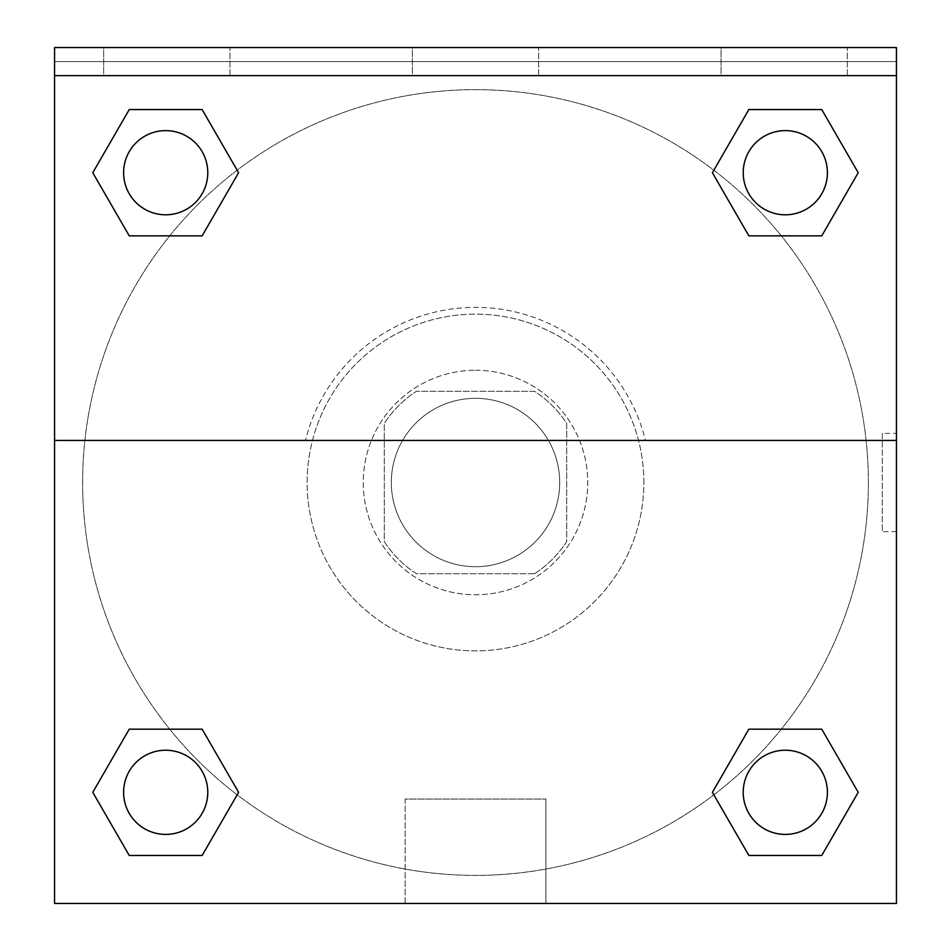 <?xml version="1.0" encoding="UTF-8"?>
<svg xmlns="http://www.w3.org/2000/svg" width="951" height="951" viewBox="0 0 951 951"><rect width="100%" height="100%" fill="white"/><g stroke="black" fill="none" stroke-linecap="round" stroke-linejoin="round"><path stroke-width="0.71" stroke-dasharray="4.75 3.57" d="M559.687 482.514A84.187 84.187 0 0 0 433.406 409.608A84.187 84.187 0 0 0 433.406 555.42A84.187 84.187 0 0 0 559.687 482.514A84.187 84.187 0 0 0 433.406 409.608A84.187 84.187 0 0 0 433.406 555.42A84.187 84.187 0 0 0 559.687 482.514M534.569 573.715L416.431 573.715A108.652 108.652 0 0 1 384.299 541.583L384.299 423.457A108.652 108.652 0 0 1 416.431 391.313L534.569 391.313A108.652 108.652 0 0 1 566.701 423.457L566.701 541.583A108.652 108.652 0 0 1 534.569 573.715L416.431 573.715A108.652 108.652 0 0 1 384.299 541.583L384.299 423.457A108.652 108.652 0 0 1 416.431 391.313L534.569 391.313A108.652 108.652 0 0 1 566.701 423.457L566.701 541.583A108.652 108.652 0 0 1 534.569 573.715M475.5 370.272A112.254 112.254 0 0 1 572.716 538.635A112.254 112.254 0 0 1 378.284 538.635A112.254 112.254 0 0 1 475.5 370.272A112.254 112.254 0 0 0 363.246 482.514A112.254 112.254 0 0 0 475.5 594.767A112.254 112.254 0 0 0 587.754 482.514A112.254 112.254 0 0 0 475.5 370.272M643.875 482.514A168.375 168.375 0 0 0 391.313 336.702A168.375 168.375 0 0 0 391.313 628.326A168.375 168.375 0 0 0 643.875 482.514A168.375 168.375 0 0 0 391.313 336.702A168.375 168.375 0 0 0 391.313 628.326A168.375 168.375 0 0 0 643.875 482.514M54.564 440.42L305.521 440.42L54.564 440.42L54.564 47.55L54.564 61.577L896.436 61.577L896.436 903.45L54.564 903.45L54.564 440.42L645.479 440.42A175.103 175.103 0 0 0 305.521 440.42A175.103 175.103 0 0 1 645.479 440.42L896.436 440.42L896.436 903.45L54.564 903.45L54.564 61.577L896.436 61.577L896.436 903.45L54.564 903.45L54.564 61.577L896.436 61.577L896.436 47.55L54.564 47.55L54.564 61.577L896.436 61.577L896.436 47.55L54.564 47.55L896.436 47.55L896.436 75.616L54.564 75.616M781.282 729.179L821.759 729.179L858.218 792.326L821.759 729.179L781.282 729.179L821.759 729.179L858.218 792.326L821.759 855.46L748.853 855.46L712.394 792.326L748.853 855.46L712.394 792.326L748.853 729.179M237.156 794.834L202.147 855.46L129.241 855.46L92.782 792.326L129.241 729.179L169.718 729.179M202.147 729.179L238.606 792.326L202.147 729.179L238.606 792.326L202.147 729.179L238.606 792.326L202.147 855.46L238.606 792.326L202.147 855.46L129.241 855.46L92.782 792.326L129.241 855.46L92.782 792.326L129.241 729.179M896.436 433.406L896.413 531.621L896.436 433.406L896.436 531.621L896.436 433.406L882.29 433.406L882.29 531.621L882.29 433.406M896.436 440.42L896.436 75.616M827.406 792.326A42.094 42.094 0 0 0 764.259 755.867A42.094 42.094 0 0 0 764.259 828.773A42.094 42.094 0 0 0 827.406 792.326A42.094 42.094 0 0 1 785.312 834.419A42.094 42.094 0 0 1 743.218 792.326A42.094 42.094 0 0 1 785.312 750.232A42.094 42.094 0 0 1 827.406 792.326A42.094 42.094 0 0 0 764.259 755.867A42.094 42.094 0 0 0 764.259 828.773A42.094 42.094 0 0 0 827.406 792.326A42.094 42.094 0 0 0 764.259 755.867A42.094 42.094 0 0 0 764.259 828.773A42.094 42.094 0 0 0 827.406 792.326A42.094 42.094 0 0 0 764.259 755.867A42.094 42.094 0 0 0 764.259 828.773A42.094 42.094 0 0 0 827.406 792.326M827.406 172.713A42.094 42.094 0 0 0 764.259 136.255A42.094 42.094 0 0 0 764.259 209.161A42.094 42.094 0 0 0 827.406 172.713A42.094 42.094 0 0 0 764.259 136.255A42.094 42.094 0 0 0 764.259 209.161A42.094 42.094 0 0 0 827.406 172.713A42.094 42.094 0 0 0 764.259 136.255A42.094 42.094 0 0 0 764.259 209.161A42.094 42.094 0 0 0 827.406 172.713A42.094 42.094 0 0 0 764.259 136.255A42.094 42.094 0 0 0 764.259 209.161A42.094 42.094 0 0 0 827.406 172.713A42.094 42.094 0 0 0 764.259 136.255A42.094 42.094 0 0 0 764.259 209.161A42.094 42.094 0 0 0 827.406 172.713M207.782 172.713A42.094 42.094 0 0 0 144.647 136.255A42.094 42.094 0 0 0 144.647 209.161A42.094 42.094 0 0 0 207.782 172.713A42.094 42.094 0 0 0 144.647 136.255A42.094 42.094 0 0 0 144.647 209.161A42.094 42.094 0 0 0 207.782 172.713A42.094 42.094 0 0 0 144.647 136.255A42.094 42.094 0 0 0 144.647 209.161A42.094 42.094 0 0 0 207.782 172.713A42.094 42.094 0 0 0 144.647 136.255A42.094 42.094 0 0 0 144.647 209.161A42.094 42.094 0 0 0 207.782 172.713A42.094 42.094 0 0 0 144.647 136.255A42.094 42.094 0 0 0 144.647 209.161A42.094 42.094 0 0 0 207.782 172.713M207.782 792.326A42.094 42.094 0 0 0 144.647 755.867A42.094 42.094 0 0 0 144.647 828.773A42.094 42.094 0 0 0 207.782 792.326A42.094 42.094 0 0 0 144.647 755.867A42.094 42.094 0 0 0 144.647 828.773A42.094 42.094 0 0 0 207.782 792.326A42.094 42.094 0 0 0 144.647 755.867A42.094 42.094 0 0 0 144.647 828.773A42.094 42.094 0 0 0 207.782 792.326A42.094 42.094 0 0 0 144.647 755.867A42.094 42.094 0 0 0 144.647 828.773A42.094 42.094 0 0 0 207.782 792.326A42.094 42.094 0 0 0 144.647 755.867A42.094 42.094 0 0 0 144.647 828.773A42.094 42.094 0 0 0 207.782 792.326M82.63 482.514A392.87 392.87 0 0 0 475.5 875.384A392.87 392.87 0 0 0 868.37 482.514A392.87 392.87 0 0 0 475.5 89.644A392.87 392.87 0 0 0 82.63 482.514M475.5 61.577L426.393 61.577L475.5 61.601M405.114 903.45L545.886 903.45L405.114 903.45L405.114 799.054L545.886 799.054L405.114 799.054L545.886 799.054L405.114 799.054L405.114 903.45L545.886 903.45L405.114 903.45M54.564 531.621L54.564 433.406L54.587 531.621M721.048 47.55L847.329 47.55L721.048 47.55L847.329 47.55L721.048 47.55L721.048 75.616L847.329 75.616L721.048 75.616L847.329 75.616L721.048 75.616L721.048 47.55M103.671 47.55L229.952 47.55L103.671 47.55L229.952 47.55L103.671 47.55L103.671 75.616L229.952 75.616L103.671 75.616L229.952 75.616L103.671 75.616L103.671 47.55M412.365 47.55L538.635 47.55L412.365 47.55L538.635 47.55L412.365 47.55L412.365 75.616L538.635 75.616L412.365 75.616L538.635 75.616L412.365 75.616L412.365 47.55M169.718 235.848L129.241 235.848L92.782 172.713L129.241 235.848L169.718 235.848L129.241 235.848L92.782 172.713L129.241 109.567L202.147 109.567L238.606 172.713L202.147 109.567L238.606 172.713L202.147 235.848M713.844 170.205L748.853 109.567L821.759 109.567L858.218 172.713L821.759 235.848L781.282 235.848M748.853 235.848L712.394 172.713L748.853 235.848L712.394 172.713L748.853 235.848L712.394 172.713L748.853 109.567L821.759 109.567L858.218 172.713L821.759 109.567L858.218 172.713L821.759 235.848M868.37 482.514A392.87 392.87 0 0 0 279.059 142.281A392.87 392.87 0 0 0 279.059 822.758A392.87 392.87 0 0 0 868.37 482.514M847.329 75.616L847.329 47.55L847.329 75.616M229.952 75.616L229.952 47.55L229.952 75.616M858.218 792.326L821.759 729.179L858.218 792.326L821.759 855.46L748.853 855.46L712.394 792.326L748.853 855.46L821.759 855.46L858.218 792.326L821.759 855.46M92.782 172.713L129.241 235.848L92.782 172.713L129.241 109.567L202.147 109.567L238.606 172.713L202.147 109.567L129.241 109.567L92.782 172.713L129.241 109.567M238.606 792.326L202.147 855.46L129.241 855.46L92.782 792.326M748.853 109.567L712.394 172.713L748.853 109.567L821.759 109.567L858.218 172.713M545.886 903.45L545.886 799.054L545.886 903.45M896.436 531.621L882.29 531.621M538.635 75.616L538.635 47.55L538.635 75.616"/><path stroke-width="1.43" d="M821.759 855.46L748.853 855.46L821.759 855.46L748.853 855.46L712.394 792.326L748.853 729.179L781.282 729.179L748.853 729.179L712.394 792.326L748.853 729.179L821.759 729.179L748.853 729.179L821.759 729.179L858.218 792.326L821.759 855.46L858.218 792.326M129.241 729.179L92.782 792.326L129.241 729.179L202.147 729.179L129.241 729.179L202.147 729.179L169.718 729.179L202.147 729.179L238.606 792.326L237.156 794.834M129.241 109.567L202.147 109.567L129.241 109.567L202.147 109.567L238.606 172.713L202.147 235.848L169.718 235.848L202.147 235.848L238.606 172.713L202.147 235.848L129.241 235.848L202.147 235.848L129.241 235.848L92.782 172.713L129.241 109.567L92.782 172.713M821.759 235.848L748.853 235.848L821.759 235.848L858.218 172.713L821.759 235.848L748.853 235.848L712.394 172.713L713.844 170.205M896.436 75.616L896.436 47.55L54.564 47.55L54.564 75.616L896.436 75.616L896.436 903.45L54.564 903.45L54.564 75.616M238.606 792.326L202.147 855.46L129.241 855.46L202.147 855.46L129.241 855.46L92.782 792.326M54.564 440.42L896.436 440.42M748.853 109.567L821.759 109.567L748.853 109.567L712.394 172.713L748.853 109.567L821.759 109.567L858.218 172.713M827.406 792.326A42.094 42.094 0 0 0 764.259 755.867A42.094 42.094 0 0 0 764.259 828.773A42.094 42.094 0 0 0 827.406 792.326M207.782 792.326A42.094 42.094 0 0 0 144.647 755.867A42.094 42.094 0 0 0 144.647 828.773A42.094 42.094 0 0 0 207.782 792.326M827.406 172.713A42.094 42.094 0 0 0 764.259 136.255A42.094 42.094 0 0 0 764.259 209.161A42.094 42.094 0 0 0 827.406 172.713M207.782 172.713A42.094 42.094 0 0 0 144.647 136.255A42.094 42.094 0 0 0 144.647 209.161A42.094 42.094 0 0 0 207.782 172.713M748.853 729.179L781.282 729.179M169.718 729.179L202.147 729.179M781.282 235.848L748.853 235.848M202.147 235.848L169.718 235.848"/></g></svg>
